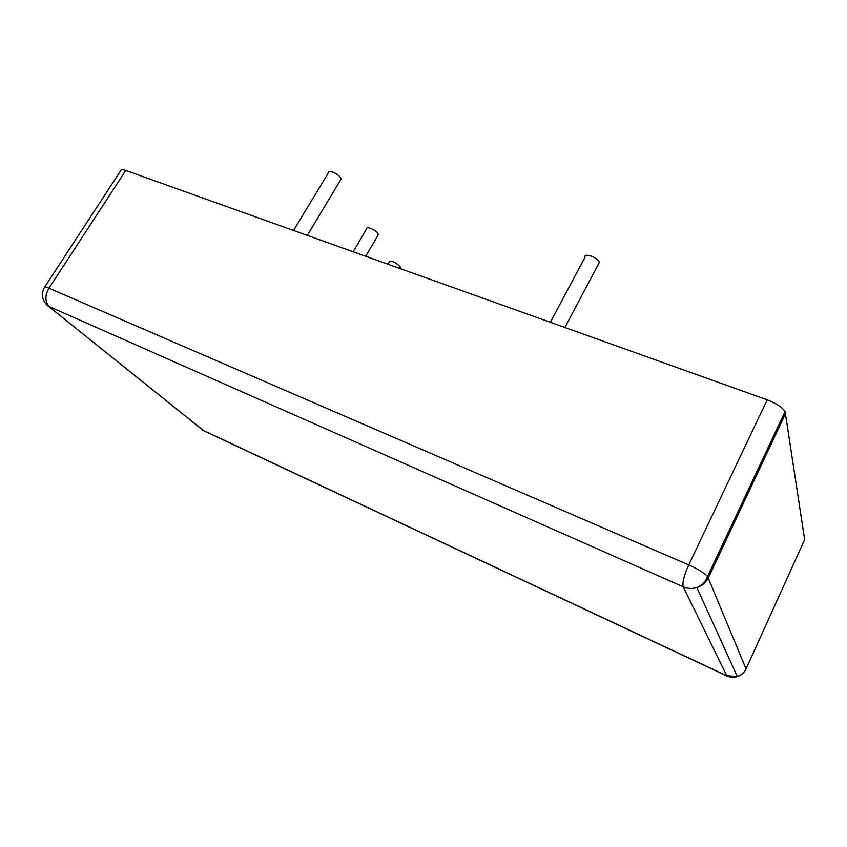 <?xml version="1.0" encoding="UTF-8"?>
<svg xmlns="http://www.w3.org/2000/svg" width="847" height="847" viewBox="0 0 847 847"><rect width="100%" height="100%" fill="white"/><g stroke="black" fill="none" stroke-linecap="round" stroke-linejoin="round"><path stroke-width="1.27" d="M400.059 268.15L400.07 266.519C395.242 262.041 391.653 260.484 389.313 261.871L387.947 264.222M377.953 235.371L377.942 233.497C375.803 229.971 366.243 225.853 366.74 228.658L353.157 251.781M598.406 264.148L599.284 262.104C597.77 257.34 583.403 252.406 585.055 257.192L550.338 322.294M745.773 669.575L804.65 539.592L785.095 411.526C782.067 407.163 776.106 403.267 767.202 399.837L125.78 170.48C122.561 169.379 120.877 169.453 120.719 170.692L44.7 286.995M340.579 179.988L341.119 179.088L340.547 177.669C338.091 173.677 328.149 169.379 328.583 172.492L293.549 230.469M125.78 170.48L48.967 288.202C44.775 295.825 44.912 301.977 49.38 306.667L683.18 586.802L726.895 675.98C730.305 677.515 733.756 677.706 737.282 676.552C741.337 675.271 744.269 672.74 746.069 668.961L707.573 576.426C704.005 572.805 697.727 568.972 688.727 564.928L48.967 288.202C45.812 286.858 44.277 286.625 44.383 287.482C40.984 293.973 41.927 299.891 47.188 305.227L203.111 430.35L726.662 675.715L737.282 676.552L696.901 587.585C702.184 585.838 706.027 582.535 708.42 577.686L785.72 413.167M48.11 305.958L203.841 430.816L726.895 675.98M767.202 399.837L688.727 564.928C684.027 575.462 682.184 582.757 683.18 586.802C687.637 588.707 692.211 588.961 696.901 587.585C701.941 585.436 705.487 581.72 707.573 576.426L785.095 411.526M400.462 267.451L399.869 268.488M378.408 234.587L365.735 256.281M599.369 262.337L564.885 327.493M201.84 429.598L203.841 430.816M341.119 179.088L307.313 235.392"/></g></svg>
